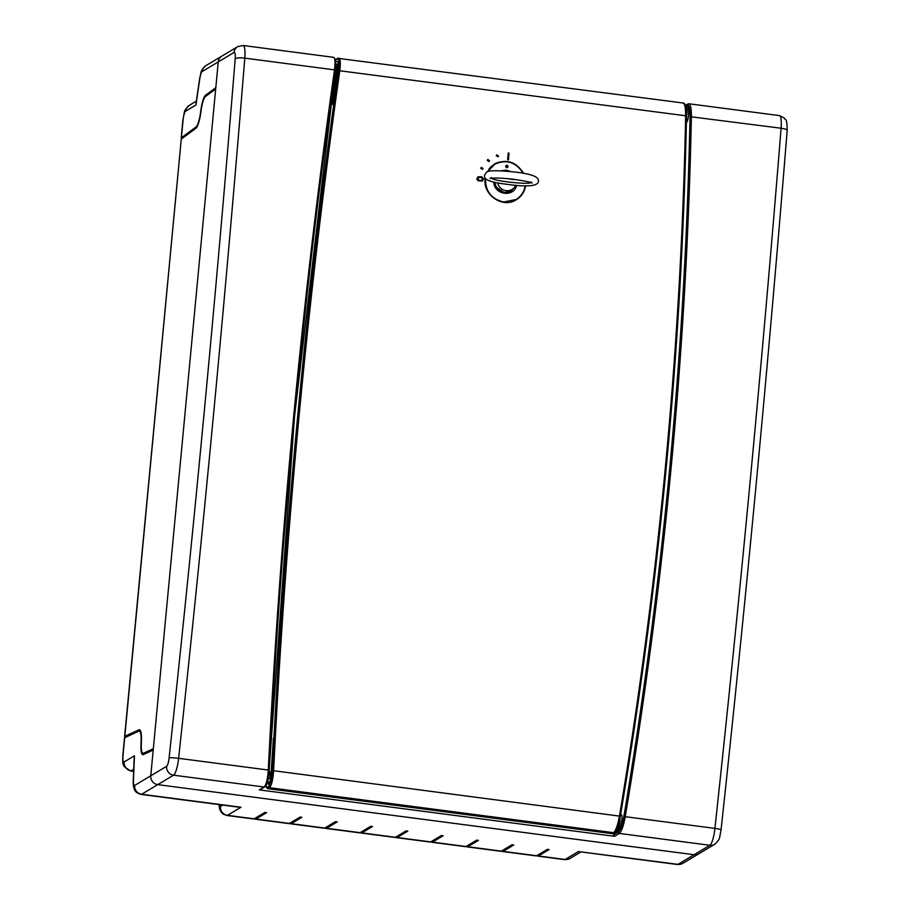 <?xml version="1.0" encoding="UTF-8"?>
<svg xmlns="http://www.w3.org/2000/svg" width="910" height="910" viewBox="0 0 910 910"><rect width="100%" height="100%" fill="white"/><g stroke="black" fill="none" stroke-linecap="round" stroke-linejoin="round"><path stroke-width="1.36" d="M134.168 757.939L134.464 755.778A1495.426 317.897 -82.6 0 0 133.463 780.518A7.974 1.695 -82.6 0 0 134.68 785.421A7.974 7.678 59.1 0 0 141.664 794.259L157.749 784.636A7.974 7.678 -120.9 0 1 150.764 775.798L218.241 61.925A7.974 7.678 -120.9 0 1 221.869 56.102A7.974 7.678 59.1 0 0 218.241 61.925L234.063 52.473A7.974 7.678 -120.9 0 1 237.692 46.637L243.118 45.5A15.948 3.39 -82.6 0 1 244.79 58.138A7.974 1.774 -175.4 0 0 235.189 58.718A5652.545 1201.621 97.4 0 1 169.101 757.905A7.974 0.808 6.2 0 1 178.61 758.314L268.302 770.042C267.642 779.29 266.232 784.943 264.093 787.013L259.293 789.88A1.137 1.092 59.1 0 0 259.987 789.732L264.787 786.866A1.137 1.092 -120.9 0 1 264.093 787.013L173.571 775.183A7.974 7.678 -120.9 0 1 166.587 766.334L150.764 775.798A7.974 7.678 59.1 0 0 157.749 784.636L694.057 854.729A7.974 7.678 -120.9 0 0 698.891 853.739A7.974 7.678 -120.9 0 1 694.057 854.729L157.749 784.636L173.571 775.183A15.948 3.39 -82.6 0 0 178.61 758.314A5660.507 1203.316 97.4 0 0 244.79 58.138L334.493 69.865C335.528 61.141 335.051 57.011 333.06 57.478M259.293 789.88L614.557 836.313A1.137 1.092 -120.9 0 1 613.567 834.982A5940.241 5724.196 59.1 0 0 613.727 833.958L618.481 831.126C620.859 830.136 623.521 813.051 620.995 814.985L620.495 815.28M265.31 785.967C267.29 784.045 268.575 778.789 269.167 770.201L268.302 770.042C279.984 532.782 302.04 299.39 334.493 69.865L335.358 70.252L294.522 416.609L269.235 768.688M686.39 122.441L686.458 122.395C688.893 121.428 689.496 104.058 687.027 106.004L685.799 106.743M685.56 105.878L687.095 104.957C689.041 104.525 690.019 108.426 690.019 116.662L781.098 128.23A15.948 3.39 -82.6 0 0 779.426 115.593L784.329 118.038C785.319 121.007 786.968 116.275 787.173 130.46C768.563 361.543 746.53 594.685 721.061 829.863L719.753 836.699C719.753 838.77 718.07 841.306 714.714 844.275A7.974 7.678 -120.9 0 1 709.88 845.276L677.973 864.352L580.011 851.771M623.862 816.566C622.281 825.006 620.449 830.182 618.368 832.104A1.137 1.092 59.1 0 0 619.357 833.435C621.598 831.376 623.543 825.791 625.215 816.691L623.862 816.566C663.174 583.014 685.23 349.713 690.019 116.662M787.173 130.437A7.974 1.774 -175.4 0 0 781.098 128.23A5660.507 1203.316 97.4 0 1 714.919 828.407L625.215 816.691C664.539 583.048 686.595 349.656 691.395 116.514C691.429 107.653 690.406 103.444 688.313 103.911M688.836 103.763L779.426 115.593M613.727 833.958L613.147 833.23M685.833 106.925L686.026 106.811A6.836 1.456 97.4 0 1 686.527 115.57M615.467 831.387L617.651 830.079A6.836 1.456 -82.6 0 0 619.426 825.461A6.836 1.456 -82.6 0 0 619.915 818.477M267.426 782.077A6.836 1.456 -82.6 0 0 268.211 778.71M686.231 109.234A4.561 0.967 97.4 0 1 686.515 111.714M617.389 827.543A4.561 0.967 -82.6 0 0 617.697 827.884A4.561 0.967 -82.6 0 0 619.335 822.742A4.561 0.967 -82.6 0 0 619.391 821.957M335.892 63.973L338.292 64.291M266.095 785.41L266.493 787.651L268.393 786.513C270.384 784.579 271.669 779.324 272.249 770.724C283.909 533.487 305.976 300.107 338.44 70.593C339.43 62.517 339.009 58.672 337.178 59.07L335.642 59.992M335.005 72.709L337.041 66.032L336.837 70.138L332.389 102.045C332.412 105.298 332.878 104.775 333.788 100.487L337.883 71.128C338.713 64.314 338.349 61.095 336.791 61.47L335.87 62.017M333.504 102.193L332.389 102.045L332.548 104.309M269.155 770.85L270.111 773.329L270.077 778.789L271.226 770.895L273.409 738.272L271.749 770.724C271.226 778.175 270.111 782.645 268.382 784.124L267.347 782.327M269.861 756.881A5936.806 5720.886 59.1 0 0 269.701 761.204L269.542 763.024M612.908 832.923L613.602 832.684C615.854 830.625 617.799 825.029 619.471 815.917C658.806 582.286 680.862 348.905 685.651 115.775L686.493 116.082L679.69 290.597L666.427 465.215L646.726 639.912L620.563 814.712M338.384 58.16C340.363 57.728 340.829 61.869 339.794 70.582C307.341 300.095 285.274 533.476 273.614 770.713L620.313 816.213C618.732 824.676 616.889 829.863 614.807 831.785L613.602 832.684L269.406 787.707L267.813 788.652L266.493 787.651M612.02 833.64L267.813 788.652M337.041 66.032L335.813 65.873M687.027 111.782L686.447 111.703M268.245 778.551L270.077 778.789M269.781 782.065L267.517 781.77L269.792 782.031M338.44 70.593L685.651 115.775C685.685 106.936 684.661 102.728 682.58 103.148M477.921 176.836L476.795 178.929L477.807 180.521L482.687 180.862M481.39 167.372L480.707 168.304L482.562 169.328L483.051 168.623L481.379 167.383L480.867 168.213L482.562 169.328M496.928 154.814L496.246 155.746L498.088 156.77L498.589 156.076L496.917 154.825L496.405 155.644L498.1 156.77M508.462 159.75L507.643 159.762A5660.507 1203.316 -82.6 0 0 508.189 153.096L509.009 153.085A5661.19 1203.464 97.4 0 1 508.462 159.75L507.803 159.671A5661.19 1203.464 -82.6 0 0 508.349 153.005M487.851 159.477L487.168 160.399L488.875 161.514M525.571 185.811C524.558 191.896 521.476 196.526 516.345 199.711C502.809 208.936 482.118 194.558 485.246 178.201M487.214 171.819L494.494 163.993C506.563 158.613 516.254 161.741 523.58 173.366M619.301 821.241L619.494 821.264A6.836 1.456 97.4 0 1 617.424 827.474L618.106 827.588M272.249 770.724L273.614 770.713C272.954 779.961 271.544 785.626 269.406 787.707L268.393 786.513M478.705 180.806L482.027 181.09L483.665 178.974L481.72 176.756L478 176.79L476.954 178.826L478.546 180.897M478.148 177.632C481.811 176.893 483.073 177.78 481.959 180.305C478.944 180.737 477.67 179.839 478.148 177.632L478.205 177.598M478.012 177.712C481.674 176.972 482.948 177.871 481.822 180.385M520.031 196.378A20.953 20.191 -120.9 0 1 516.106 199.859M494.448 164.016A20.953 20.191 -120.9 0 1 502.218 161.718M489.523 160.729L487.84 159.477L487.328 160.308L489.023 161.423L489.523 160.729M619.494 821.264A6.836 1.456 -82.6 0 0 619.539 820.24M485.496 178.519C485.28 191.225 491.343 199.051 503.685 201.997L516.141 199.472C521.157 196.321 524.183 191.76 525.207 185.799M523.17 173.298C515.879 162.037 506.37 159.034 494.642 164.278L487.646 171.649M511.249 201.849A20.611 19.861 59.1 0 0 515.083 200.098L516.141 199.472M494.642 164.278L493.925 164.71A20.611 19.861 59.1 0 0 488.897 169.055M514.48 187.323L510.783 191.259C502.354 194.205 496.974 191.214 494.63 182.273L496.212 187.187L504.117 192.556L510.828 191.225M506.733 167.554A1.137 1.092 59.1 0 0 507.928 166.212A1.137 1.092 59.1 0 0 506.256 165.461A1.137 1.092 59.1 0 0 506.733 167.554M506.176 165.506L506.597 167.645L507.359 167.451M215.681 89.009L205.455 96.551A14.583 3.094 -82.6 0 0 201.258 109.587A1467.864 312.039 -82.6 0 0 200.792 112.863A17.313 3.686 97.4 0 1 195.798 128.39L181.272 139.094L124.829 736.247L138.946 729.831A17.313 3.686 97.4 0 1 139.446 729.74A17.313 3.686 97.4 0 1 141.425 740.888A1467.864 312.039 -82.6 0 0 141.289 743.959A14.583 3.094 -82.6 0 0 142.961 753.309A14.583 3.094 -82.6 0 0 143.382 753.241L153.324 748.725L215.681 89.009M125.762 737.111L124.624 736.452L181.272 139.094M508.997 171.421A9.908 9.544 59.1 0 0 505.858 171.16M497.577 182.887A9.908 9.544 59.1 0 0 515.72 185.31M501.672 183.615L512.023 184.969C540.631 188.325 539.539 181.75 537.651 178.485C535.319 175.562 527.379 173.378 513.832 171.922C497.224 170.295 488.135 170.375 486.554 172.149L484.45 175.414C484.996 176.438 481.629 180.669 501.672 183.615M491.514 178.258C494.699 181.306 528.767 184.741 530.962 182.614M219.333 804.633A7.974 1.695 -82.6 0 0 220.459 806.499A7.974 7.678 59.1 0 0 227.443 815.337L240.979 807.238L238.318 807.113M537.048 855.502A15.948 3.39 -82.6 0 0 537.821 856.128A15.948 3.39 -82.6 0 0 538.413 855.98L549.094 849.587L547.331 849.36L536.65 855.753L503.105 851.362L513.786 844.981L512.011 844.742L501.33 851.134L467.786 846.744L478.467 840.362L476.703 840.135L466.022 846.516L432.477 842.137L443.159 835.744L441.396 835.516L430.714 841.898L397.158 837.518L407.839 831.126L406.076 830.898L395.395 837.291L361.85 832.9L372.531 826.519L370.768 826.28L360.087 832.673L326.542 828.282L337.223 821.901L335.449 821.673L324.768 828.054L291.223 823.675L301.904 817.282L300.141 817.055L289.46 823.436L255.915 819.057L266.596 812.664L264.833 812.437L254.152 818.829L227.443 815.337A15.948 3.39 -82.6 0 1 226.852 815.485L223.405 814.211L221.244 812.232L219.629 808.99L218.992 804.588M226.852 815.485L253.56 818.977A15.948 3.39 -82.6 0 0 254.152 818.829M501.74 850.895A15.948 3.39 -82.6 0 0 502.513 851.51A15.948 3.39 -82.6 0 0 503.105 851.362M502.513 851.51L536.058 855.889A15.948 3.39 -82.6 0 0 536.65 855.753M466.421 846.277A15.948 3.39 -82.6 0 0 467.205 846.891A15.948 3.39 -82.6 0 0 467.786 846.744M467.205 846.891L500.75 851.282A15.948 3.39 -82.6 0 0 501.33 851.134M431.113 841.659A15.948 3.39 -82.6 0 0 431.886 842.273A15.948 3.39 -82.6 0 0 432.477 842.137M431.886 842.273L465.431 846.664A15.948 3.39 -82.6 0 0 466.022 846.516M395.793 837.052A15.948 3.39 -82.6 0 0 396.578 837.666A15.948 3.39 -82.6 0 0 397.158 837.518M396.578 837.666L430.123 842.046A15.948 3.39 -82.6 0 0 430.714 841.898M360.485 832.434A15.948 3.39 -82.6 0 0 361.259 833.048A15.948 3.39 -82.6 0 0 361.85 832.9M361.259 833.048L394.815 837.428A15.948 3.39 -82.6 0 0 395.395 837.291M325.177 827.816A15.948 3.39 -82.6 0 0 325.951 828.43A15.948 3.39 -82.6 0 0 326.542 828.282M325.951 828.43L359.495 832.821A15.948 3.39 -82.6 0 0 360.087 832.673M289.858 823.197A15.948 3.39 -82.6 0 0 290.643 823.823A15.948 3.39 -82.6 0 0 291.223 823.675M290.643 823.823L324.188 828.202A15.948 3.39 -82.6 0 0 324.768 828.054M254.55 818.59A15.948 3.39 -82.6 0 0 255.323 819.205A15.948 3.39 -82.6 0 0 255.915 819.057M255.323 819.205L288.868 823.584A15.948 3.39 -82.6 0 0 289.46 823.436M196.025 103.444L195.98 105.014L185.64 111.202A7.974 7.678 -120.9 0 1 189.269 105.367L196.355 101.135M134.68 785.421L150.764 775.798L153.198 750.067L143.245 754.595A15.948 3.39 97.4 0 1 142.79 754.674A15.948 3.39 97.4 0 1 140.959 744.437A1469.229 312.335 -82.6 0 1 141.096 741.366A15.948 3.39 -82.6 0 0 139.264 731.094A15.948 3.39 -82.6 0 0 138.809 731.174L124.499 737.794M201.269 109.519L200.985 109.484A15.948 3.39 97.4 0 1 205.569 95.209L215.806 87.667L218.241 61.925L202.156 71.549A7.974 7.678 59.1 0 1 205.785 65.725L221.869 56.102A7.974 7.678 -120.9 0 1 221.892 56.09L237.692 46.637M185.64 111.202A7.974 1.695 -82.6 0 0 183.069 120.131L181.397 137.751L195.912 127.059A15.948 3.39 -82.6 0 0 200.518 112.749A1469.229 312.335 -82.6 0 1 200.985 109.484M181.397 137.751L181.761 138.741M547.649 849.405L538.515 854.854A14.81 3.151 97.4 0 1 537.969 854.99L537.912 854.99M512.33 844.787L503.207 850.247A14.81 3.151 97.4 0 1 502.661 850.384L502.604 850.372M477.022 840.169L467.888 845.629A14.81 3.151 97.4 0 1 467.353 845.765L467.296 845.754M441.703 835.551L432.58 841.011A14.81 3.151 97.4 0 1 432.034 841.147L431.977 841.147M406.395 830.944L397.272 836.404A14.81 3.151 97.4 0 1 396.726 836.529L396.669 836.529M371.087 826.326L361.952 831.785A14.81 3.151 97.4 0 1 361.406 831.922L361.35 831.911M335.767 821.707L326.644 827.167A14.81 3.151 97.4 0 1 326.099 827.304L326.042 827.292M300.459 817.1L291.325 822.549A14.81 3.151 97.4 0 1 290.79 822.685L290.734 822.685M265.14 812.482L256.017 817.942A14.81 3.151 97.4 0 1 255.471 818.079L255.414 818.067M166.587 766.334A7.974 1.695 -82.6 0 0 169.101 757.905M235.189 58.718A7.974 1.695 -82.6 0 0 234.063 52.473M614.557 836.313L619.357 833.435L709.88 845.276A15.948 3.39 -82.6 0 0 714.919 828.407A7.974 0.808 6.2 0 1 721.061 829.863M613.567 834.982L618.368 832.104M687.619 104.058A1.137 1.092 59.1 0 0 687.095 104.957M686.026 106.811L687.027 106.004M617.651 830.079L618.481 831.126M509.52 190.952L508.235 192.317A10.59 10.203 59.1 0 0 509.498 190.963M337.997 70.286L336.837 70.138M619.471 815.917L620.313 816.213C659.67 582.559 681.738 349.167 686.527 116.025C686.413 106.368 685.298 103.16 683.148 103.012M685.651 115.775L686.493 116.082M337.712 58.285A1.137 1.092 59.1 0 0 337.701 58.297L683.16 103.012M335.551 59.582L337.69 58.297A1.137 1.092 59.1 0 0 337.178 59.07M500.716 170.852L506.381 170.147L510.681 171.581M516.618 185.39C513.911 197.788 494.016 194.899 493.789 182.08M139.901 729.957L138.946 729.831M145.577 753.526L143.382 753.241M506.972 192.476L506.756 192.601A9.908 9.544 59.1 0 0 506.972 192.476L512.046 189.439M509.247 178.769A4.561 0.739 -174.6 0 0 516.334 179.6M220.459 806.499L222.802 805.088M580.955 851.896L569.956 858.483A7.974 7.678 -120.9 0 1 565.121 859.472L578.658 851.373M569.956 858.483L564.53 859.62A15.948 3.39 -82.6 0 0 565.121 859.472L538.413 855.98M196.003 103.558L199.654 78.431A7.974 0.58 8.4 0 0 199.813 78.578A1495.426 317.897 -82.6 0 0 195.98 105.014M133.622 771.134L131.108 770.804A7.974 7.678 -120.9 0 1 124.124 761.966L134.464 755.778M124.488 737.817L122.827 755.482C122.418 764.559 123.214 764.036 124.204 766.618L130.517 770.952A15.948 3.39 97.4 0 0 131.108 770.804L133.69 769.257M133.463 780.518A7.974 3.094 -177.8 0 0 133.224 781.224L134.168 757.791M714.714 844.275L682.807 863.362A7.974 7.678 -120.9 0 1 677.973 864.352A15.948 3.39 -82.6 0 1 677.381 864.5L579.875 851.76M238.579 807.147L141.073 794.407A15.948 3.39 -82.6 0 0 141.664 794.259L240.979 807.238M199.813 78.578A7.974 1.695 97.4 0 1 202.156 71.549M124.124 761.966A7.974 1.695 97.4 0 1 123.032 755.22L124.704 737.589M183.069 120.131A7.974 1.297 -174.6 0 0 182.853 120.382L181.181 138.047M196.81 127.172L195.912 127.059M207.014 95.402L205.569 95.209M685.389 105.378L688.904 103.763M264.787 786.866C266.698 786.149 268.166 780.587 269.189 770.178C280.86 533.01 302.916 299.697 335.358 70.252L335.517 59.457L333.617 57.33L243.118 45.5M338.327 64.985L335.881 64.667M620.336 816.19C617.583 827.793 615.569 833.241 614.295 832.548L612.635 833.537M145.361 753.628L142.961 753.309M491.184 177.552L490.092 178.519C493.049 177.723 500.648 177.939 512.876 179.156C525.934 181.147 532.35 182.466 532.111 183.115L531.338 182.057M564.53 859.62L537.821 856.128M130.517 770.952L133.611 771.35M133.224 781.224C132.917 792.485 137.569 793.236 141.073 794.407M189.269 105.367C183.342 111.429 185.105 109.45 182.853 120.382M205.785 65.725C200.257 70.991 201.838 69.854 199.654 78.431M682.807 863.362L677.381 864.5M140.686 731.287L139.264 731.094"/></g></svg>
